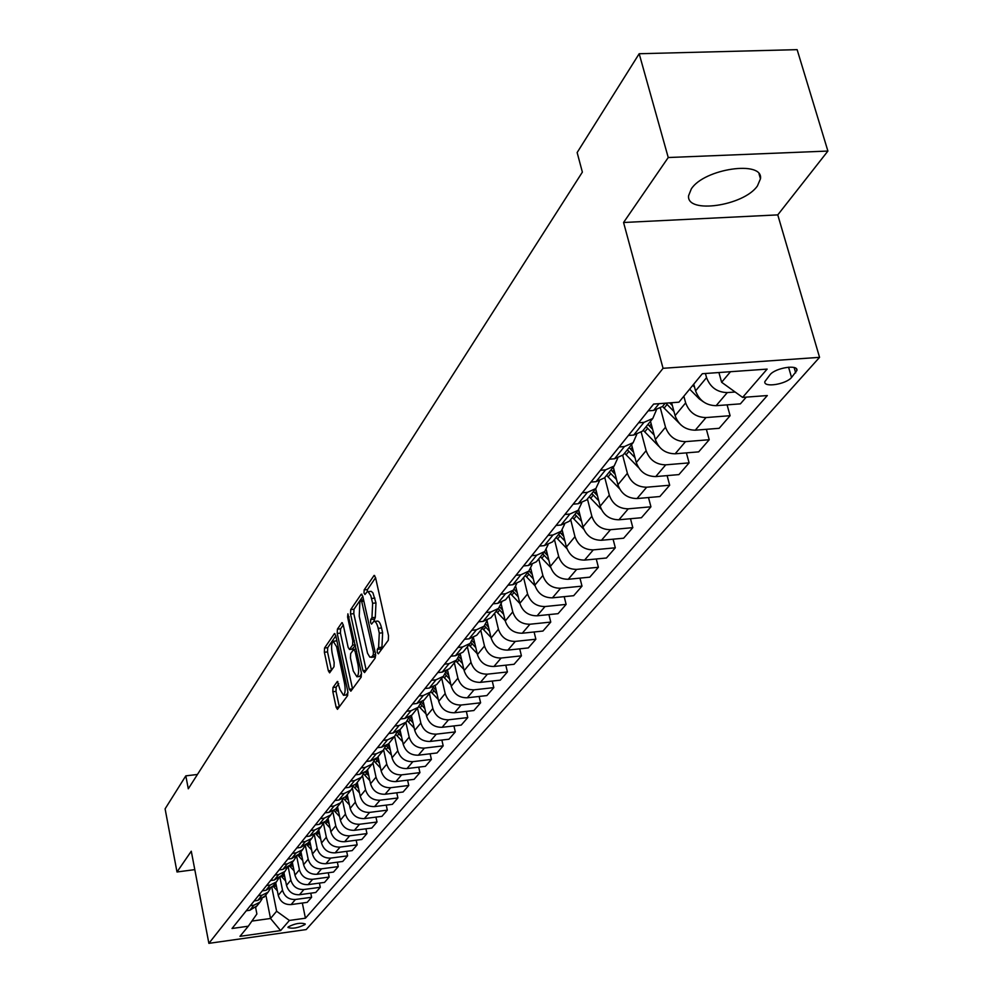 <?xml version="1.0" encoding="UTF-8"?>
<svg xmlns="http://www.w3.org/2000/svg" width="993" height="993" viewBox="0 0 993 993"><rect width="100%" height="100%" fill="white"/><g stroke="black" fill="none" stroke-linecap="round" stroke-linejoin="round"><path stroke-width="1.49" d="M377.179 652.451L378.321 653.828L388.3 640.249L388.524 635.694L375.515 577.479L374.125 575.406L364.158 589.892L364.009 593.032L364.965 594.484L367.162 591.778L368.167 591.766L370.823 595.775L372.636 603.26L371.965 617.696L370.712 619.483L370.563 622.623L371.543 624.101L373.728 621.494C375.466 621.035 376.968 623.319 378.209 628.308L379.276 633.149L378.594 647.573L377.328 649.31L377.179 652.451M757.423 185.939L760.464 178.79C763.567 159.972 704.136 168.587 691.302 188.931L688.596 195.695C686.163 214.265 743.769 205.998 757.423 185.939M304.988 924.545L305.261 923.986C300.767 922.435 295.082 923.403 288.193 926.916L287.945 927.45C292.414 929.014 298.099 928.033 304.988 924.545M332.99 687.504L332.829 691.711L336.143 707.227L337.446 709.337L347.624 695.584L347.811 691.302L335.758 635.594L334.48 633.546L324.537 648.019L324.363 652.24L328.335 670.784L329.614 672.844L333.996 666.713L334.157 662.468L332.171 653.195C331.128 647.002 331.476 643.017 333.201 641.255L336.627 646.753L344.546 683.37C345.589 689.589 345.254 693.561 343.516 695.286L340.016 689.639L337.397 681.446L332.99 687.504L336.168 687.144L335.994 691.364L339.333 706.867L336.143 707.227M191.277 851.212L177.002 871.978L165.099 808.848L185.815 775.856L188.298 788.79L582.37 172.124L577.144 152.55L639.182 53.734L668.239 157.527L623.567 222.494L663.063 368.304L208.878 943.35L191.277 851.212M362.941 670.623L364.53 672.584L375.255 657.999L375.453 653.531L362.755 596.123L361.167 594.273L350.728 609.578L350.541 613.984L362.941 670.623L366.231 670.275L353.806 613.662L350.541 613.984M361.191 677.127L350.852 691.19L349.313 689.241L337.235 633.447L337.409 629.14L341.902 622.648L343.206 624.709L348.146 647.386L349.474 649.472L352.602 645.152L352.788 640.783L347.6 617.05L347.898 613.835L361.39 672.757L361.191 677.127M770.071 374.684L764.821 381.684C763.58 387.866 786.059 384.316 791.545 377.477L796.932 370.426C798.285 364.17 775.471 367.782 770.071 374.684M663.063 368.304L819.56 357.343L306.192 929.572L208.878 943.35M302.331 903.034L305.434 918.202L767.316 395.549L742.615 397.399L767.13 369.111L702.336 373.716L678.951 402.177L653.63 404.077L232.027 928.492L248.3 926.208L256.889 913.97L255.611 907.49M305.434 918.202L289.397 920.449L280.609 930.59L239.971 936.337L248.3 926.208M623.567 222.494L777.767 214.885L827.901 151.06L668.239 157.527M827.901 151.06L797.131 49.65L639.182 53.734M177.002 871.978L194.802 869.632M777.767 214.885L819.56 357.343M197.446 774.466L185.815 775.856M742.615 397.399L721.626 382.268L718.92 372.536M721.626 382.268L730.5 371.717M265.826 894.954L270.518 918.488L276.625 911.239L271.859 887.481M310.772 893.179L311.616 897.262L307.185 902.364L291.098 904.586C284.494 904.822 280.212 901.743 278.263 895.326L275.731 882.752M311.616 897.262L295.442 899.484C288.802 899.72 284.494 896.617 282.521 890.175L279.952 877.427M319.423 883.1L320.292 887.283L315.749 892.496L299.489 894.73C292.823 894.966 288.491 891.838 286.505 885.359L283.924 872.661M320.292 887.283L303.932 889.505C297.23 889.74 292.873 886.6 290.862 880.083L288.231 867.112M328.273 872.773L329.167 877.055L324.525 882.405L308.091 884.639C301.338 884.862 296.957 881.71 294.946 875.156L292.327 862.321M329.167 877.055L312.646 879.289C305.856 879.525 301.45 876.347 299.414 869.756L296.708 856.512M337.347 862.185L338.278 866.591L333.511 872.065L316.891 874.299C310.077 874.523 305.645 871.333 303.597 864.704L300.929 851.733M338.278 866.591L321.558 868.825C314.694 869.049 310.238 865.834 308.165 859.168L305.385 845.639M346.644 851.336L347.6 855.854L342.722 861.465L325.915 863.711C319.026 863.922 314.533 860.695 312.447 854.005L309.742 840.885M347.6 855.854L330.694 858.101C323.755 858.312 319.237 855.06 317.139 848.32L314.272 834.468M356.164 840.215L357.157 844.857L352.155 850.616L335.162 852.85C328.186 853.061 323.644 849.785 321.533 843.02L318.765 829.763M357.157 844.857L340.065 847.103C333.052 847.314 328.472 844.013 326.337 837.211L323.433 823.271M365.933 828.82L366.951 833.586L361.824 839.482L344.645 841.729C337.595 841.927 332.99 838.613 330.843 831.774L328.025 818.356M366.951 833.586L349.673 835.821C342.573 836.032 337.943 832.693 335.771 825.804L332.854 811.939M375.95 817.115L377.005 822.018L371.754 828.063L354.364 830.309C347.227 830.508 342.573 827.157 340.388 820.23L337.521 806.676M377.005 822.018L359.528 824.264C352.341 824.451 347.649 821.074 345.452 814.111L342.511 800.271M386.227 805.112L387.32 810.151L381.92 816.358L364.344 818.604C357.12 818.791 352.403 815.39 350.181 808.389L347.252 794.673M387.32 810.151L369.632 812.398C362.371 812.584 357.617 809.158 355.37 802.108L352.403 788.243M396.766 792.799L397.908 797.962L392.372 804.342L374.584 806.589C367.273 806.775 362.495 803.325 360.236 796.237L357.257 782.372M397.908 797.962L380.009 800.209C372.66 800.395 367.844 796.92 365.561 789.795L362.557 775.843M407.589 780.138L408.768 785.463L403.084 792.004L385.098 794.251C377.7 794.425 372.847 790.937 370.55 783.762L367.509 769.736M408.768 785.463L390.671 787.71C383.224 787.883 378.345 784.358 376.024 777.147L372.971 763.083M418.711 767.142L419.94 772.616L414.093 779.344L395.884 781.59C388.4 781.752 383.484 778.214 381.151 770.965L378.048 756.765M419.94 772.616L401.606 774.863C394.072 775.024 389.132 771.462 386.774 764.163L383.646 749.938M430.13 753.786L431.396 759.422L425.401 766.323L406.969 768.57C399.397 768.731 394.42 765.144 392.036 757.808L388.871 743.434M431.396 759.422L412.852 761.668C405.231 761.817 400.216 758.205 397.808 750.82L394.618 736.384M441.873 740.058L443.188 745.855L437.019 752.955L418.363 755.201C410.692 755.35 405.64 751.701 403.22 744.278L399.993 729.731M443.188 745.855L424.408 748.101C416.688 748.238 411.611 744.576 409.166 737.104L405.901 722.47M453.938 725.933L455.303 731.915L448.96 739.214L430.081 741.448C422.31 741.585 417.184 737.898 414.726 730.376L411.4 715.556M455.303 731.915L436.299 734.15C428.479 734.274 423.316 730.563 420.833 722.991L417.494 708.195M466.35 711.398L467.777 717.567L461.249 725.076L442.121 727.31C434.251 727.435 429.063 723.686 426.556 716.077L423.117 700.934M467.777 717.567L448.526 719.801C440.607 719.913 435.368 716.139 432.836 708.481L429.423 693.499M479.11 696.453L480.6 702.808L473.884 710.529L454.521 712.763C446.552 712.875 441.277 709.076 438.72 701.368L435.182 685.853M480.6 702.808L461.1 705.03C453.081 705.142 447.781 701.306 445.187 693.548L441.711 678.38M492.255 681.049L493.806 687.615L486.893 695.572L467.281 697.781C459.2 697.893 453.863 694.033 451.244 686.225L447.57 670.287M493.806 687.615L474.058 689.825C465.928 689.924 460.541 686.039 457.91 678.182L454.347 662.815M505.785 665.186L507.411 671.963L500.286 680.155L480.413 682.365C472.234 682.452 466.809 678.542 464.141 670.635L460.318 654.201M507.411 671.963L487.402 674.16C479.16 674.247 473.698 670.3 471.005 662.343L467.368 646.778M519.736 648.839L521.412 655.839L514.076 664.28L493.943 666.477C485.651 666.551 480.153 662.579 477.434 654.573L473.438 637.593M521.412 655.839L501.142 658.036C492.801 658.098 487.253 654.089 484.497 646.033L480.773 630.27M534.097 631.982L535.86 639.219L528.301 647.92L507.895 650.105C499.491 650.167 493.906 646.133 491.125 638.015L487.066 620.886M535.86 639.219L515.317 641.391C506.852 641.441 501.217 637.382 498.412 629.214L494.601 613.24M548.918 614.593L550.755 622.077L542.948 631.051L522.281 633.224C513.753 633.273 508.081 629.177 505.251 620.948L501.204 604.104M550.755 622.077L529.939 624.237C521.35 624.274 515.628 620.141 512.773 611.862L508.863 595.676M564.198 596.656L566.122 604.389L558.078 613.662L537.114 615.809C528.475 615.834 522.703 611.676 519.823 603.334L515.764 586.627M566.122 604.389L545.02 606.537C536.307 606.549 530.498 602.354 527.581 593.963L523.584 577.566M579.974 578.125L581.997 586.131L573.681 595.701L552.431 597.836C543.668 597.848 537.809 593.615 534.855 585.162L530.771 568.492M581.997 586.131L560.586 588.266C551.76 588.253 545.852 583.996 542.861 575.481L538.765 558.86M596.272 558.985L598.382 567.276L589.792 577.156L568.244 579.279C559.357 579.267 553.399 574.972 550.383 566.395L546.224 549.65M598.382 567.276L576.672 569.386C567.711 569.361 561.703 565.029 558.662 556.39L554.454 539.547M613.091 539.187L615.312 547.788L606.438 558.004L584.579 560.102C575.555 560.064 569.51 555.695 566.42 547.006L562.187 530.101M615.312 547.788L593.293 549.874C584.207 549.824 578.1 545.418 574.972 536.667L570.665 519.575M630.493 518.718L632.814 527.643L623.641 538.206L601.473 540.279C592.312 540.217 586.168 535.773 583.003 526.96L578.658 509.806M632.814 527.643L610.484 529.703C601.261 529.629 595.043 525.148 591.853 516.261L587.434 498.945M648.491 497.543L650.936 506.802L641.441 517.725L618.937 519.773C609.652 519.687 603.384 515.168 600.157 506.219L595.676 488.779M650.936 506.802L628.259 508.826C618.9 508.726 612.582 504.171 609.317 495.159L604.774 477.583M667.11 475.61L669.679 485.229L659.849 496.537L637.022 498.548C627.588 498.436 621.221 493.844 617.907 484.77L613.314 467.07M669.679 485.229L646.679 487.215C637.171 487.091 630.741 482.461 627.39 473.313L622.698 455.377M686.386 452.87L689.105 462.875L678.914 474.604L655.74 476.578C646.17 476.429 639.678 471.762 636.29 462.539L631.56 444.591M689.105 462.875L665.744 464.836C656.088 464.674 649.546 459.958 646.12 450.673L641.23 432.265M706.371 429.311L709.225 439.725L698.675 451.865L675.141 453.801C665.409 453.627 658.818 448.873 655.343 439.514L650.477 421.305M709.225 439.725L685.505 441.637C675.699 441.451 669.046 436.635 665.521 427.213L660.407 408.197M727.087 404.859L730.103 415.695L719.155 428.306L695.261 430.192C685.369 429.994 678.653 425.141 675.091 415.645L671.603 402.724M730.103 415.695L706.011 417.569C696.043 417.345 689.266 412.455 685.654 402.885L683.842 396.232M746.24 397.126L740.393 403.853L716.127 405.69C706.085 405.454 699.233 400.514 695.584 390.87L693.747 384.179M735.13 392.012L727.298 392.583C717.169 392.334 710.256 387.344 706.557 377.625L705.415 373.505M251.899 921.082L270.518 918.488L280.609 930.59M664.032 404.61L662.492 406.522L653.593 410.432L648.193 410.841M656.423 409.96L652.786 418.463L643.96 422.373L638.586 422.782M643.998 429.286L642.471 431.173L633.708 435.058L628.383 435.48M636.724 434.512L633.124 442.679L624.423 446.552L619.135 446.974M624.684 453.056L623.182 454.918L614.543 458.778L609.305 459.213M617.72 458.183L614.17 466.015L605.593 469.863L600.393 470.297M606.078 475.982L604.576 477.819L596.073 481.655L590.909 482.089M599.387 480.984L595.887 488.531L587.434 492.342L582.308 492.789M588.104 498.101L586.64 499.913L578.236 503.724L573.16 504.171M581.687 502.992L578.249 510.253L569.908 514.039L564.868 514.486M570.764 519.451L569.312 521.251L561.033 525.024L556.03 525.471M564.595 524.242L561.206 531.23L552.977 534.991L548.012 535.45M554.02 540.08L552.567 541.868L544.412 545.604L539.484 546.063M548.074 544.76L544.735 551.512L536.63 555.236L531.739 555.695M537.821 560.027L536.394 561.777L528.338 565.489L523.485 565.96M532.099 564.595L528.822 571.112L520.816 574.81L516 575.27M522.157 579.316L520.742 581.054L512.798 584.728L508.019 585.2M516.645 583.785L513.418 590.078L505.524 593.74L500.77 594.211M507.001 597.972L505.611 599.698L497.766 603.347L493.049 603.818M501.688 602.354L498.511 608.424L490.728 612.06L486.036 612.544M492.329 616.045L490.952 617.745L483.206 621.357L478.552 621.841M487.191 620.327L484.075 626.211L476.392 629.81L471.762 630.294M478.105 633.546L476.752 635.235L469.106 638.822L464.525 639.293M473.152 637.729L470.086 643.427L462.502 647.002L457.934 647.486M464.327 650.514L462.986 652.178L455.439 655.728L450.921 656.224M459.536 654.61L456.532 660.122L449.035 663.672L444.541 664.156M450.971 666.973L449.643 668.612L442.195 672.137L437.727 672.621M446.329 670.97L443.374 676.32L435.977 679.833L431.533 680.317M438.012 682.923L436.697 684.549L429.336 688.05L424.93 688.534M433.519 686.846L430.614 692.034L423.303 695.522L418.934 696.006M425.426 698.414L424.123 700.028L416.874 703.491L412.517 703.987M421.069 702.25L418.227 707.289L411.015 710.74L406.683 711.236M413.212 713.458L411.934 715.047L404.759 718.485L400.464 718.982M408.992 717.207L406.199 722.097L399.062 725.523L394.804 726.02M373.778 657.068L375.23 656.348L369.83 657.143L367.522 653.208L359.23 616.268L359.863 602.031L361.328 599.983L373.393 651.768L373.244 654.884L371.916 656.708M401.358 728.068L400.08 729.632L392.992 733.045L388.747 733.542M397.25 731.742L394.506 736.496L387.469 739.884L383.248 740.381M389.827 742.267L388.561 743.819L381.56 747.195L377.377 747.692M385.843 745.867L383.149 750.485L376.186 753.848L372.027 754.345M378.618 756.07L377.365 757.609L370.451 760.961L366.318 761.457M374.746 759.595L372.102 764.089L365.225 767.428L361.117 767.924M367.708 769.488L366.479 771.015L359.64 774.329L355.556 774.838M363.959 772.939L361.353 777.32L354.551 780.622L350.492 781.131M357.108 782.546L355.879 784.06L349.126 787.35L345.092 787.846M353.446 785.935L350.901 790.192L344.174 793.481L340.165 793.978M346.78 795.269L345.576 796.758L338.886 800.023L334.902 800.519M343.23 798.583L340.723 802.729L334.07 805.981L330.11 806.477M336.726 807.644L335.535 809.121L328.931 812.361L324.984 812.857M333.263 810.896L330.806 814.93L324.239 818.158L320.317 818.654M326.945 819.697L325.754 821.161L319.225 824.364L315.327 824.873M323.569 822.887L321.149 826.821L314.657 830.024L310.784 830.52M317.4 831.439L316.221 832.891L309.766 836.069L305.918 836.565M314.111 834.567L311.74 838.415L305.31 841.58L301.487 842.089M308.103 842.896L300.556 847.476L296.746 847.972M304.901 845.949L302.567 849.71L296.212 852.85L292.426 853.347M299.042 854.054L291.57 858.597L287.809 859.094M295.914 857.058L293.618 860.72L287.337 863.848L283.601 864.344M290.204 864.94L282.806 869.446L279.095 869.942M287.151 867.882L284.892 871.469L278.673 874.56L274.974 875.056M281.578 875.553L274.254 880.034L270.58 880.53M278.599 878.457L276.389 881.945L270.233 885.024L266.571 885.508M273.162 885.917L265.913 890.361L262.289 890.845M270.257 888.76L268.073 892.186L261.991 895.227L258.366 895.711M264.945 896.034L257.77 900.44L254.183 900.924M262.102 898.826L259.967 902.165L253.935 905.194L250.36 905.678M256.914 905.914L249.826 910.271L246.264 910.767M276.625 911.239L289.397 920.449M380.356 651.06L381.933 647.213L382.628 632.802L379.276 633.149M374.535 621.407L377.055 621.146C378.805 620.699 380.307 622.971 381.548 627.973L382.628 632.802M367.981 591.704L371.159 591.344L372.884 592.759L375.975 602.937L375.304 617.361L373.765 621.469M375.565 577.727L367.472 589.569L367.187 591.766M362.817 596.371L353.992 609.255L353.806 613.662M375.702 655.715L375.23 656.348M349.313 689.241L352.54 688.894L340.438 633.112L337.235 633.447M343.255 624.945L340.611 628.805L340.438 633.112M352.23 649.012L355.42 645.438M353.297 671.069L356.909 676.767C358.709 674.979 359.069 670.92 357.989 664.578L355.122 651.445L353.558 649.534L350.641 653.655L350.455 657.999L353.297 671.069M359.565 676.469L361.551 673.775M338.712 683.606L336.168 687.144M346.172 695.001L348.009 692.63M336.9 640.845L333.772 641.193M335.808 635.83L327.69 647.697L327.529 651.917L331.476 670.3M703.392 401.83L699.283 398.913L689.663 389.144M692.791 385.334L694.554 387.133M681.061 425.066L662.517 406.485L665.173 403.208M665.844 403.158L673.974 411.499M672.373 405.591L669.692 402.873M658.831 446.304L643.203 430.267M652.624 429.324L647.933 424.445M646.095 426.705L654.139 435.008M638.511 467.566L624.572 453.205M633.584 452.237L629.128 447.595M627.365 449.767L635.024 457.699M619.458 488.643L606.586 475.362M615.201 474.356L610.98 469.937M609.28 472.035L616.566 479.607M601.249 509.223L589.209 496.761M597.463 495.718L593.454 491.523M591.803 493.546L598.767 500.782M583.76 529.219L572.402 517.44M580.322 516.372L576.523 512.376M574.922 514.337L581.563 521.263M566.929 548.632L556.154 537.449M563.751 536.357L560.139 532.546M558.6 534.445L564.93 541.073M550.693 567.475L540.44 556.8M547.726 555.695L544.288 552.058M542.799 553.895L548.856 560.238M535.016 585.758L525.223 575.543M532.223 574.413L528.959 570.963M527.506 572.738L533.291 578.807M519.86 603.508L510.476 593.702M517.204 592.56L514.126 589.283M512.686 590.972L518.234 596.805M505.201 620.724L496.19 611.291M502.657 610.136L499.702 606.996M498.337 608.647L503.637 614.245M490.989 637.432L482.337 628.346M488.556 627.191L485.701 624.125M484.435 625.826L489.499 631.163M477.211 653.655L468.895 644.904M474.89 643.737L472.072 640.708M470.943 642.459L475.784 647.585M463.855 669.394L455.849 660.966M461.621 659.786L458.816 656.745M457.81 658.558L462.49 663.51M450.896 684.686L443.188 676.556M448.749 675.377L445.919 672.298M445.038 674.16L449.581 678.989M438.31 699.556L430.9 691.736M436.237 690.52L433.37 687.355M432.6 689.279L437.044 694.02M426.084 714.004L418.959 706.47M424.098 705.241L421.305 702.138M420.486 703.938L424.867 708.642M414.205 728.055L407.316 720.757M412.294 719.553L409.774 716.772M408.694 718.15L413.038 722.854M402.649 741.721L395.971 734.634M400.824 733.467L398.528 730.96M397.188 731.953L401.532 736.669M391.428 755.028L384.912 748.101M389.653 747.009L387.568 744.725M386.227 745.644L390.336 750.125M380.493 767.986L374.125 761.184M378.792 760.191L376.868 758.081M375.627 759.062L379.463 763.22M369.868 780.61L363.612 773.895M368.229 773.026L366.429 771.065M365.275 772.082L368.862 775.967M359.516 792.898L353.347 786.245M357.927 785.525L356.214 783.651M355.159 784.731L358.547 788.392M349.437 804.876L343.466 798.434M347.91 797.714L346.259 795.902M345.291 797.031L348.493 800.495M339.606 816.569L333.946 810.462M338.129 809.58L336.565 807.843M335.646 808.972L338.712 812.286M330.036 827.951L324.649 822.154M328.609 821.161L327.107 819.498M326.213 820.59L329.167 823.793M320.702 839.073L315.551 833.524M319.324 832.444L317.884 830.843M317.015 831.923L319.858 835.014M311.603 849.909L306.663 844.596M310.275 843.467L308.885 841.927M308.041 842.97L310.784 845.962M302.728 860.497L297.962 855.37M301.438 854.216L300.109 852.739M299.278 853.757L301.934 856.649M294.065 870.836L289.447 865.859M292.811 864.704L291.545 863.289M290.726 864.282L293.295 867.088M285.599 880.928L281.131 876.099M284.395 874.957L283.179 873.592M282.384 874.56L284.867 877.266M277.345 890.795L273.013 886.104M276.178 884.962L274.999 883.646M274.229 884.602L276.625 887.221M278.263 895.326L282.521 890.175M286.505 885.359L290.862 880.083M294.946 875.156L299.414 869.756M303.597 864.704L308.165 859.168M312.447 854.005L317.139 848.32M321.533 843.02L326.337 837.211M330.843 831.774L335.771 825.804M340.388 820.23L345.452 814.111M350.181 808.389L355.37 802.108M360.236 796.237L365.561 789.795M370.55 783.762L376.024 777.147M381.151 770.965L386.774 764.163M392.036 757.808L397.808 750.82M403.22 744.278L409.166 737.104M414.726 730.376L420.833 722.991M426.556 716.077L432.836 708.481M438.72 701.368L445.187 693.548M451.244 686.225L457.91 678.182M464.141 670.635L471.005 662.343M477.434 654.573L484.497 646.033M491.125 638.015L498.412 629.214M505.251 620.948L512.773 611.862M519.823 603.334L527.581 593.963M534.855 585.162L542.861 575.481M550.383 566.395L558.662 556.39M566.42 547.006L574.972 536.667M583.003 526.96L591.853 516.261M600.157 506.219L609.317 495.159M617.907 484.77L627.39 473.313M636.29 462.539L646.12 450.673M655.343 439.514L665.521 427.213M675.091 415.645L685.654 402.885M695.584 390.87L706.557 377.625M653.593 410.432L659.067 403.667M716.127 405.69L727.298 392.583M695.261 430.192L706.011 417.569M633.708 435.058L643.96 422.373M675.141 453.801L685.505 441.637M614.543 458.778L624.423 446.552M655.74 476.578L665.744 464.836M596.073 481.655L605.593 469.863M637.022 498.548L646.679 487.215M578.236 503.724L587.434 492.342M618.937 519.773L628.259 508.826M561.033 525.024L569.908 514.039M601.473 540.279L610.484 529.703M544.412 545.604L552.977 534.991M584.579 560.102L593.293 549.874M528.338 565.489L536.63 555.236M568.244 579.279L576.672 569.386M512.798 584.728L520.816 574.81M552.431 597.836L560.586 588.266M497.766 603.347L505.524 593.74M537.114 615.809L545.02 606.537M483.206 621.357L490.728 612.06M522.281 633.224L529.939 624.237M469.106 638.822L476.392 629.81M507.895 650.105L515.317 641.391M455.439 655.728L462.502 647.002M493.943 666.477L501.142 658.036M442.195 672.137L449.035 663.672M480.413 682.365L487.402 674.16M429.336 688.05L435.977 679.833M467.281 697.781L474.058 689.825M416.874 703.491L423.303 695.522M454.521 712.763L461.1 705.03M404.759 718.485L411.015 710.74M442.121 727.31L448.526 719.801M392.992 733.045L399.062 725.523M430.081 741.448L436.299 734.15M381.56 747.195L387.469 739.884M418.363 755.201L424.408 748.101M370.451 760.961L376.186 753.848M406.969 768.57L412.852 761.668M359.64 774.329L365.225 767.428M395.884 781.59L401.606 774.863M349.126 787.35L354.551 780.622M385.098 794.251L390.671 787.71M338.886 800.023L344.174 793.481M374.584 806.589L380.009 800.209M328.931 812.361L334.07 805.981M364.344 818.604L369.632 812.398M319.225 824.364L324.239 818.158M354.364 830.309L359.528 824.264M309.766 836.069L314.657 830.024M344.645 841.729L349.673 835.821M300.556 847.476L305.31 841.58M335.162 852.85L340.065 847.103M291.57 858.597L296.212 852.85M325.915 863.711L330.694 858.101M282.806 869.446L287.337 863.848M316.891 874.299L321.558 868.825M274.254 880.034L278.673 874.56M308.091 884.639L312.646 879.289M265.913 890.361L270.233 885.024M299.489 894.73L303.932 889.505M257.77 900.44L261.991 895.227M291.098 904.586L295.442 899.484M249.826 910.271L253.935 905.194M794.127 367.547L795.666 372.847M788.566 367.187L791.545 377.477M381.933 647.213L378.594 647.573M381.548 627.973L378.209 628.308M374.038 619.148L370.712 619.483M375.304 617.361L371.965 617.696M375.975 602.937L372.636 603.26M374.907 598.146L371.568 598.469M367.472 589.569L364.158 589.892M374.684 575.555L373.864 575.642M380.654 648.963L377.328 649.31M353.992 609.255L350.728 609.578M361.936 594.199L361.167 594.273M375.639 654.635L373.244 654.884M375.031 651.594L373.393 651.768M363.897 601.274L362.271 601.435M340.611 628.805L337.409 629.14M342.399 622.785L341.679 622.859M352.937 648.938L349.685 649.273M355.295 644.867L352.602 645.152M354.364 640.609L352.788 640.783M349.176 616.889L347.6 617.05M359.565 664.416L357.989 664.578M356.698 651.284L355.122 651.445M337.856 681.558L337.198 681.62M346.06 683.209L344.546 683.37M338.141 646.592L336.627 646.753M331.364 670.461L328.335 670.784M327.529 651.917L324.363 652.24M327.69 647.697L324.537 648.019M334.951 633.683L334.256 633.745M335.994 691.364L332.829 691.711M664.069 408.16L667.073 404.474M649.459 426.109L651.197 423.974M644.73 431.918L647.622 428.355M630.642 449.221L632.256 447.235M626.074 454.831L628.867 451.405M612.458 471.538L613.984 469.677M608.051 476.963L610.757 473.649M594.906 493.099L596.334 491.349M590.649 498.337L593.255 495.135M577.951 513.927L579.279 512.289M573.83 518.991L576.35 515.901M561.541 534.073L562.795 532.533M557.557 538.976L559.99 535.972M545.666 553.573L546.845 552.12M541.818 558.302L544.176 555.41M530.299 572.44L531.404 571.087M526.563 577.02L528.859 574.215M515.417 590.711L516.447 589.445M511.805 595.155L514.014 592.436M501.006 608.424L501.961 607.244M497.493 612.731L499.64 610.099M487.017 625.59L487.911 624.485M483.616 629.773L485.701 627.216M473.462 642.248L474.294 641.217M470.161 646.294L472.171 643.824M460.293 658.409L461.075 657.453M457.09 662.343L459.051 659.935M447.52 674.098L448.24 673.204M444.405 677.921L446.316 675.575M435.108 689.341L435.778 688.509M432.092 693.052L433.941 690.78M423.055 704.149L423.676 703.379M420.113 707.748L421.913 705.551M411.325 718.547L411.909 717.827M408.471 722.048L410.221 719.9M399.931 732.536L400.464 731.878M397.15 735.95L398.851 733.864M386.14 749.479L387.791 747.444M375.416 762.636L377.03 760.663M364.977 775.459L366.554 773.535M354.811 787.945L356.338 786.071M344.906 800.11L346.396 798.273M335.262 811.964L336.714 810.176M325.841 823.52L327.256 821.782M316.668 834.79L318.045 833.09M307.718 845.788L309.059 844.137M298.98 856.512L300.283 854.899M290.44 866.988L291.731 865.412M282.111 877.216L283.365 875.677M273.981 887.208L275.21 885.706M759.049 173.924L760.464 178.79M642.471 431.173L652.786 418.463M623.182 454.918L633.124 442.679M604.576 477.819L614.17 466.015M586.64 499.913L595.887 488.531M569.312 521.251L578.249 510.253M552.567 541.868L561.206 531.23M536.394 561.777L544.735 551.512M520.742 581.054L528.822 571.112M505.611 599.698L513.418 590.078M490.952 617.745L498.511 608.424M476.752 635.235L484.075 626.211M462.986 652.178L470.086 643.427M449.643 668.612L456.532 660.122M436.697 684.549L443.374 676.32M424.123 700.028L430.614 692.034M411.934 715.047L418.227 707.289M400.08 729.632L406.199 722.097M388.561 743.819L394.506 736.496M377.365 757.609L383.149 750.485M366.479 771.015L372.102 764.089M355.879 784.06L361.353 777.32M345.576 796.758L350.901 790.192M335.535 809.121L340.723 802.729M325.754 821.161L330.806 814.93M316.221 832.891L321.149 826.821M306.936 844.323L311.74 838.415M297.888 855.47L302.567 849.71M289.062 866.343L293.618 860.72M280.448 876.956L284.892 871.469M272.032 887.295L276.389 881.945M263.828 897.399L268.073 892.186M255.822 907.267L259.967 902.165M796.485 368.887L796.932 370.426M363.562 599.76L361.502 599.971M374.51 656.994L371.196 657.341M352.714 649.137L349.474 649.472M360.161 676.407L356.909 676.767M356.214 649.087L354.004 649.31M346.731 694.939L343.516 695.286"/></g></svg>
